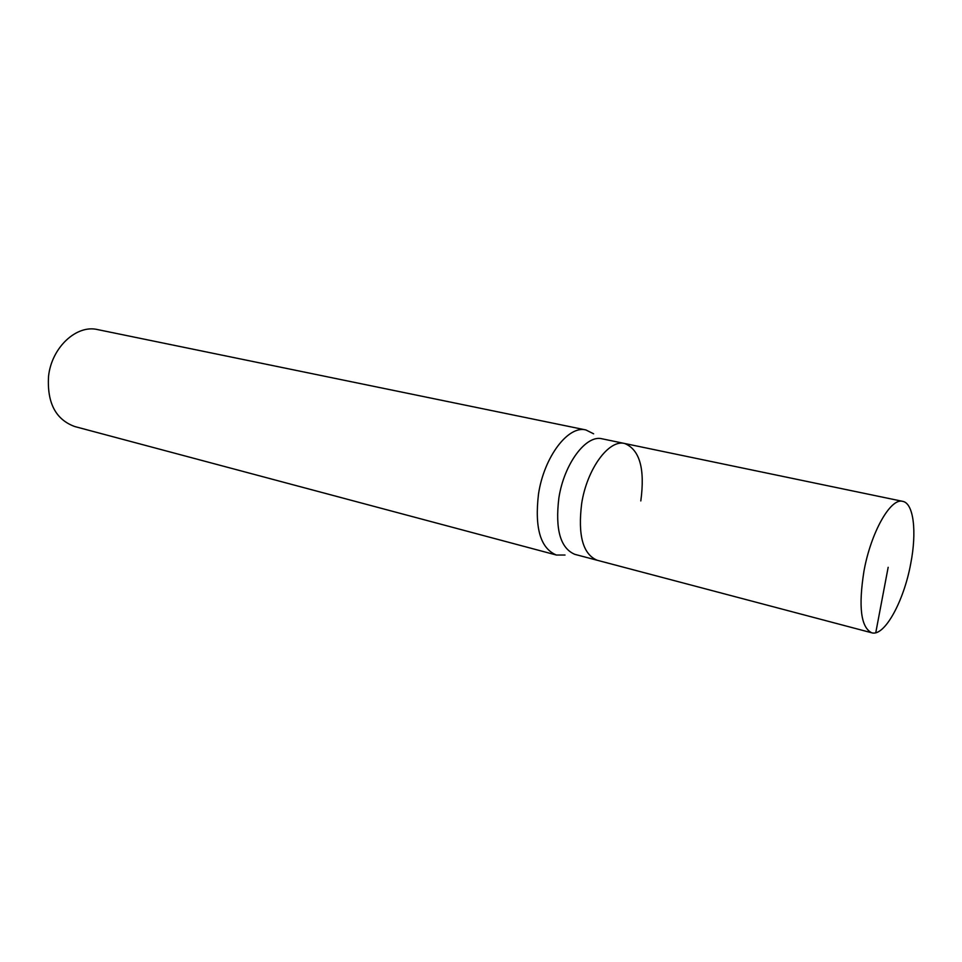<?xml version="1.0" encoding="UTF-8"?>
<svg xmlns="http://www.w3.org/2000/svg" width="962" height="962" viewBox="0 0 962 962"><rect width="100%" height="100%" fill="white"/><g stroke="black" fill="none" stroke-linecap="round" stroke-linejoin="round"><path stroke-width="1.44" d="M863.948 571.212C870.935 532.239 890.704 497.558 902.717 501.358C913.696 503.222 916.978 531.926 910.725 563.648C903.835 601.43 884.391 636.892 871.704 632.78C860.906 627.38 858.32 606.854 863.948 571.212M871.704 632.78L574.879 554.365C560.401 548.28 555.062 529.497 558.862 498.027C564.081 463.72 586.147 434.391 602.14 438.816L624.699 443.506C608.958 439.117 587.012 468.843 581.673 503.499C577.741 535.293 582.9 554.208 597.161 560.257C582.9 554.208 577.741 535.293 581.673 503.499C587.012 468.843 608.958 439.117 624.699 443.506C639.754 449.723 645.117 468.867 640.812 500.937M565.031 555.038L556.385 555.026C540.452 548.364 534.487 528.006 538.516 493.951C544.095 456.782 568.289 425.132 585.906 429.954L593.626 433.814M585.906 429.954L97.619 329.593C76.575 324.386 51.635 347.402 48.557 376.226C46.934 402.777 55.664 419.552 74.747 426.539L556.385 555.026M888.166 567.291L875.757 632.743M624.699 443.506L902.717 501.358"/></g></svg>
